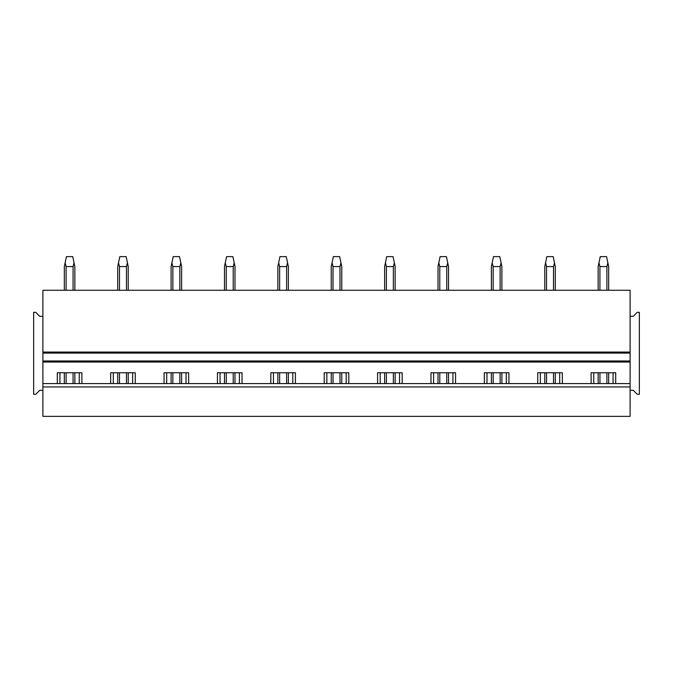 <?xml version="1.0" encoding="UTF-8"?>
<svg xmlns="http://www.w3.org/2000/svg" width="673" height="673" viewBox="0 0 673 673"><rect width="100%" height="100%" fill="white"/><g stroke="black" fill="none" stroke-linecap="round" stroke-linejoin="round"><path stroke-width="1.01" d="M42.895 383.576L42.895 416.36L630.105 416.36L630.105 360.98L42.895 360.98L42.895 383.576L630.105 383.576M42.895 386.941L630.105 386.941M110.675 383.576L110.675 372.758L135.265 372.758L135.265 383.576M164.061 383.576L164.061 372.758L188.65 372.758L188.65 383.576M217.438 383.576L217.438 372.758L242.028 372.758L242.028 383.576M270.824 383.576L270.824 372.758L295.413 372.758L295.413 383.576M324.209 383.576L324.209 372.758L348.791 372.758L348.791 383.576M377.587 383.576L377.587 372.758L402.176 372.758L402.176 383.576M430.972 383.576L430.972 372.758L455.562 372.758L455.562 383.576M484.35 383.576L484.35 372.758L508.939 372.758L508.939 383.576M537.735 383.576L537.735 372.758L562.325 372.758L562.325 383.576M591.113 383.576L591.113 372.758L615.702 372.758L615.702 383.576M57.298 383.576L57.298 372.758L81.887 372.758L81.887 383.576M630.105 390.306L633.259 390.306L637.247 394.294L639.35 394.294L639.35 312.331L637.247 312.331L633.259 316.327L630.105 316.327L630.105 290.265L42.895 290.265L42.895 353.106L630.105 353.106L630.105 360.98M42.895 353.106L42.895 360.98M630.105 316.327L630.105 353.106M59.922 383.576L59.922 372.758M79.254 383.576L79.254 372.758M113.3 383.576L113.3 372.758M132.64 383.576L132.64 372.758M166.685 383.576L166.685 372.758M186.017 383.576L186.017 372.758M220.071 383.576L220.071 372.758M239.403 383.576L239.403 372.758M273.448 383.576L273.448 372.758M292.789 383.576L292.789 372.758M326.834 383.576L326.834 372.758M346.166 383.576L346.166 372.758M380.211 383.576L380.211 372.758M399.552 383.576L399.552 372.758M433.597 383.576L433.597 372.758M452.929 383.576L452.929 372.758M486.983 383.576L486.983 372.758M506.315 383.576L506.315 372.758M540.36 383.576L540.36 372.758M559.7 383.576L559.7 372.758M593.746 383.576L593.746 372.758M613.078 383.576L613.078 372.758M42.895 316.327L39.741 316.327L35.753 312.331L33.65 312.331L33.65 394.294L35.753 394.294L39.741 390.306L42.895 390.306M66.105 383.576L66.105 372.758M66.105 290.265L66.105 266.575L65.13 262.798L64.33 266.575L64.33 290.265M73.071 383.576L73.071 372.758M73.071 290.265L73.071 266.575L66.105 266.575M64.33 383.576L64.33 372.758M73.071 266.575L74.047 262.798L72.751 256.64L66.425 256.64L65.13 262.798M74.846 383.576L74.846 372.758M74.846 290.265L74.846 266.575L74.047 262.798M119.483 383.576L119.483 372.758M119.483 290.265L119.483 266.575L118.515 262.798L117.716 266.575L117.716 290.265M126.457 383.576L126.457 372.758M126.457 290.265L126.457 266.575L119.483 266.575M117.716 383.576L117.716 372.758M126.457 266.575L127.433 262.798L126.137 256.64L119.811 256.64L118.515 262.798M128.223 383.576L128.223 372.758M128.223 290.265L128.223 266.575L127.433 262.798M172.868 383.576L172.868 372.758M172.868 290.265L172.868 266.575L171.893 262.798L171.102 266.575L171.102 290.265M179.842 383.576L179.842 372.758M179.842 290.265L179.842 266.575L172.868 266.575M171.102 383.576L171.102 372.758M179.842 266.575L180.81 262.798L179.514 256.64L173.188 256.64L171.893 262.798M181.609 383.576L181.609 372.758M181.609 290.265L181.609 266.575L180.81 262.798M226.254 383.576L226.254 372.758M226.254 290.265L226.254 266.575L225.278 262.798L224.479 266.575L224.479 290.265M233.22 383.576L233.22 372.758M233.22 290.265L233.22 266.575L226.254 266.575M224.479 383.576L224.479 372.758M233.22 266.575L234.196 262.798L232.9 256.64L226.574 256.64L225.278 262.798M234.986 383.576L234.986 372.758M234.986 290.265L234.986 266.575L234.196 262.798M279.632 383.576L279.632 372.758M279.632 290.265L279.632 266.575L278.656 262.798L277.865 266.575L277.865 290.265M286.605 383.576L286.605 372.758M286.605 290.265L286.605 266.575L279.632 266.575M277.865 383.576L277.865 372.758M286.605 266.575L287.573 262.798L286.277 256.64L279.951 256.64L278.656 262.798M288.372 383.576L288.372 372.758M288.372 290.265L288.372 266.575L287.573 262.798M333.017 383.576L333.017 372.758M333.017 290.265L333.017 266.575L332.041 262.798L331.242 266.575L331.242 290.265M339.983 383.576L339.983 372.758M339.983 290.265L339.983 266.575L333.017 266.575M331.242 383.576L331.242 372.758M339.983 266.575L340.959 262.798L339.663 256.64L333.337 256.64L332.041 262.798M341.758 383.576L341.758 372.758M341.758 290.265L341.758 266.575L340.959 262.798M386.395 383.576L386.395 372.758M386.395 290.265L386.395 266.575L385.427 262.798L384.628 266.575L384.628 290.265M393.369 383.576L393.369 372.758M393.369 290.265L393.369 266.575L386.395 266.575M384.628 383.576L384.628 372.758M393.369 266.575L394.344 262.798L393.049 256.64L386.723 256.64L385.427 262.798M395.135 383.576L395.135 372.758M395.135 290.265L395.135 266.575L394.344 262.798M439.78 383.576L439.78 372.758M439.78 290.265L439.78 266.575L438.804 262.798L438.014 266.575L438.014 290.265M446.746 383.576L446.746 372.758M446.746 290.265L446.746 266.575L439.78 266.575M438.014 383.576L438.014 372.758M446.746 266.575L447.722 262.798L446.426 256.64L440.1 256.64L438.804 262.798M448.521 383.576L448.521 372.758M448.521 290.265L448.521 266.575L447.722 262.798M493.158 383.576L493.158 372.758M493.158 290.265L493.158 266.575L492.19 262.798L491.391 266.575L491.391 290.265M500.132 383.576L500.132 372.758M500.132 290.265L500.132 266.575L493.158 266.575M491.391 383.576L491.391 372.758M500.132 266.575L501.107 262.798L499.812 256.64L493.486 256.64L492.19 262.798M501.898 383.576L501.898 372.758M501.898 290.265L501.898 266.575L501.107 262.798M546.543 383.576L546.543 372.758M546.543 290.265L546.543 266.575L545.567 262.798L544.777 266.575L544.777 290.265M553.517 383.576L553.517 372.758M553.517 290.265L553.517 266.575L546.543 266.575M544.777 383.576L544.777 372.758M553.517 266.575L554.485 262.798L553.189 256.64L546.863 256.64L545.567 262.798M555.284 383.576L555.284 372.758M555.284 290.265L555.284 266.575L554.485 262.798M599.929 383.576L599.929 372.758M599.929 290.265L599.929 266.575L598.953 262.798L598.154 266.575L598.154 290.265M606.895 383.576L606.895 372.758M606.895 290.265L606.895 266.575L599.929 266.575M598.154 383.576L598.154 372.758M606.895 266.575L607.87 262.798L606.575 256.64L600.249 256.64L598.953 262.798M608.67 383.576L608.67 372.758M608.67 290.265L608.67 266.575L607.87 262.798M42.895 362.032L630.105 362.032M630.105 352.055L42.895 352.055"/></g></svg>
